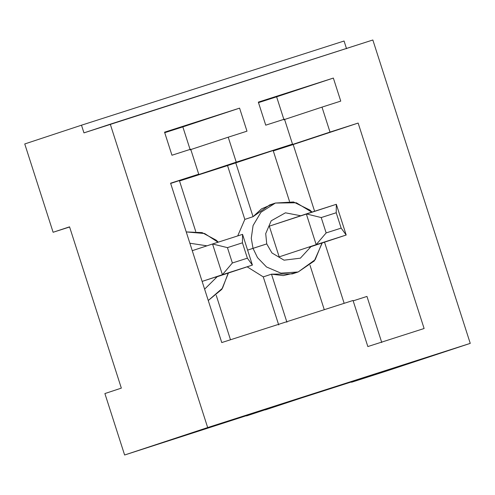 <?xml version="1.0" encoding="UTF-8"?>
<svg xmlns="http://www.w3.org/2000/svg" width="495" height="495" viewBox="0 0 495 495"><rect width="100%" height="100%" fill="white"/><g stroke="black" fill="none" stroke-linecap="round" stroke-linejoin="round"><path stroke-width="0.74" d="M246.529 415.918L246.43 415.602L246.529 415.918L281.89 404.229L246.529 415.918M69.603 226.988L53.107 232.273L24.75 143.952L53.107 232.273L69.554 226.84L121.337 388.123L104.891 393.562L124.616 455.004L281.89 404.229L124.616 455.004L104.891 393.562L121.337 388.123L69.554 226.84L53.107 232.273L69.603 226.988M300.644 398.215L265.283 409.903L300.644 398.215L386.917 370.557L351.561 382.245L387.195 370.817L470.25 343.369L207.671 427.556L124.616 455.004L207.671 427.556L470.25 343.369L372.846 39.996L110.274 124.183L207.671 427.556L110.274 124.183L83.958 132.877L81.489 125.198L24.75 143.952L81.489 125.198L344.068 41.011L346.531 48.696L344.068 41.011L81.489 125.198L83.958 132.877L372.846 39.996L470.25 343.369L387.195 370.817L351.561 382.245L351.456 381.93L351.561 382.245L386.917 370.557L300.644 398.215M365.291 377.221L402.8 365.199L365.291 377.221M367.841 346.556L424.11 328.513L367.841 346.556L353.046 300.471L221.76 342.565L353.046 300.471L367.841 346.556M353.17 300.855L366.962 296.431L381.756 342.509L366.962 296.431L353.17 300.855M221.76 342.565L170.589 183.2L198.724 174.178L190.711 149.218L171.957 155.232L164.557 132.19L239.58 108.139L246.98 131.175L228.22 137.189L236.239 162.15L292.502 144.113L284.489 119.153L265.735 125.167L258.334 102.125L333.358 78.068L340.752 101.11L321.998 107.124L330.01 132.085L358.145 123.063L424.11 328.513L358.145 123.063L330.01 132.085L321.998 107.124L340.752 101.11L333.358 78.068L258.334 102.125L265.735 125.167L284.489 119.153L292.502 144.113L179.493 180.904L179.388 180.57L179.493 180.904L236.239 162.15L228.22 137.189L246.98 131.175L239.58 108.139L164.557 132.19L171.957 155.232L190.711 149.218L198.724 174.178L170.589 183.2L221.76 342.565M204.614 289.167L217.187 276.724L204.614 289.167M206.972 245.823L189.863 243.224L206.972 245.823M215.405 277.311L252.413 265.085L202.121 281.408L222.404 274.706L212.541 243.986L242.55 234.364L252.413 265.085L215.405 277.311M195.729 231.468L179.493 180.904L195.729 231.468M190.235 149.929L182.841 126.887L164.724 132.697L239.58 108.139L182.841 126.887L190.235 149.929M295.249 272.801L283.258 275.591L271.495 274.168L286.927 322.233L271.495 274.168L263.272 276.884L278.704 324.949L263.272 276.884L247.147 266.824L263.272 276.884L271.495 274.168L292.415 273.884L298.169 271.978L280.9 273.141L266.533 266.984L257.505 257.623L253.019 248.335L251.268 238.274L253.075 225.553L260.952 212.268L275.393 203.049L296.35 202.777L311.807 212.157M312.048 212.083L309.913 210.072L293.529 201.985L275.393 203.049L269.633 204.949L253.044 216.692L244.821 219.409L253.044 216.692L235.762 162.867L292.502 144.113L227.539 165.584L244.821 219.409L237.711 235.911L244.821 219.409L227.539 165.584L179.518 180.978L235.762 162.867L253.044 216.692L261.521 208.865L272.553 204.126M275.393 203.049L260.952 212.268L253.075 225.553L251.268 238.274L253.019 248.335L266.743 243.911L271.953 252.951L284.05 260.178L300.372 258.173L310.965 246.659L300.372 258.173L284.05 260.178L271.953 252.951L266.743 243.911L265.71 233.621L271.198 220.801L285.429 212.819L300.75 215.758L285.429 212.819L271.198 220.801L265.71 233.621L266.743 243.911L247.611 250.124L253.019 248.335L257.505 257.623L266.533 266.984L280.9 273.141L298.169 271.978L314.3 260.945L322.22 242.94M279.174 256.868L269.311 226.147L279.174 256.868L316.181 244.641L279.174 256.868M289.507 201.403L273.166 150.505L273.271 150.839L330.01 132.085L273.271 150.839L289.507 201.403M284.012 119.864L276.618 96.822L258.495 102.632L333.358 78.068L276.618 96.822L284.012 119.864M344.161 303.324L324.528 242.173L344.161 303.324M314.603 211.26L293.182 144.534L273.296 150.913L358.145 123.063L293.182 144.534L314.603 211.26M284.594 119.487L321.998 107.124L284.594 119.487M321.979 243.02L315.179 259.696L298.169 271.978M310.019 265.295L324.275 309.697L310.019 265.295M190.816 149.552L228.22 137.189L190.816 149.552M170.67 183.447L198.724 174.178L170.67 183.447M218.27 242.148L216.136 240.143L202.084 232.607L186.238 231.926L204.645 233.529L218.029 242.222M228.201 273.085L222.49 288.214L208.253 300.508M216.241 295.36L230.497 339.762L216.241 295.36M269.311 226.147L336.328 204.299L346.191 235.02L316.181 244.641L306.318 213.914L269.311 226.147M309.183 247.246L346.191 235.02L309.183 247.246M321.218 217.559L326.149 232.922L341.154 228.115L336.223 212.751L321.218 217.559L336.223 212.751L336.328 204.299L306.318 213.914L321.218 217.559L306.318 213.914L316.181 244.641L326.149 232.922L321.218 217.559M336.328 204.299L336.223 212.751L341.154 228.115L346.191 235.02L336.328 204.299M346.191 235.02L341.154 228.115L326.149 232.922L316.181 244.641L346.191 235.02M192.258 250.687L212.541 243.986L192.258 250.687M227.44 247.63L232.372 262.987L247.376 258.18L242.445 242.816L227.44 247.63L242.445 242.816L242.55 234.364L212.541 243.986L227.44 247.63L212.541 243.986L222.404 274.706L232.372 262.987L227.44 247.63M242.55 234.364L242.445 242.816L247.376 258.18L252.413 265.085L242.55 234.364M252.413 265.085L247.376 258.18L232.372 262.987L222.404 274.706L252.413 265.085M208.259 300.508L221.81 289.358L228.442 273.005"/></g></svg>
